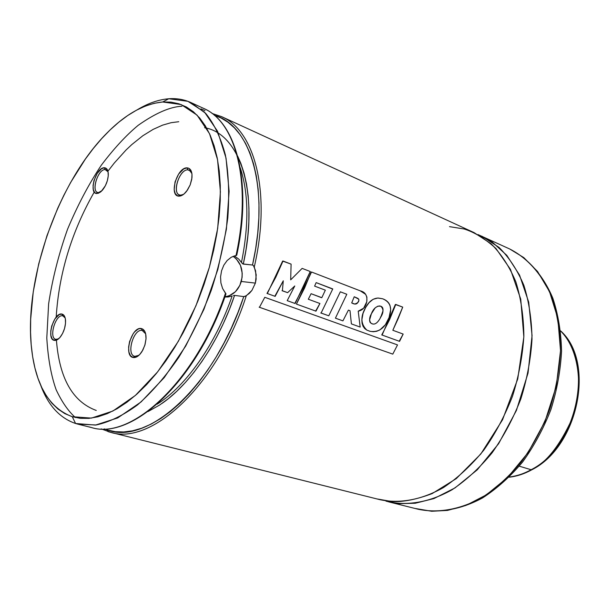 <?xml version="1.0" encoding="UTF-8"?>
<svg xmlns="http://www.w3.org/2000/svg" width="610" height="610" viewBox="0 0 610 610"><rect width="100%" height="100%" fill="white"/><g stroke="black" fill="none" stroke-linecap="round" stroke-linejoin="round"><path stroke-width="0.91" d="M377.521 499.018L392.405 501.641C403.927 501.961 417.187 499.277 432.177 493.582L456.257 478.637L480.817 453.985L502.548 419.779L517.737 378.97L523.845 336.888L520.734 299.144L510.463 269.376L496.006 248.552C485.278 238.83 474.656 232.303 464.149 228.994L449.494 226.645M187.857 169.854C178.814 169.237 171.349 195.444 180.667 195.162L178.997 196.138C168.604 196.435 176.946 167.193 187.034 167.857L187.857 169.854L190.488 170.952L187.857 169.854L189.283 170.137L191.898 173.453L190.312 170.792L187.857 169.854L187.034 167.857L183.656 168.924L178.608 174.079L175.055 181.849L174.163 189.679L175.245 193.622L177.51 195.818L180.636 195.917L184.144 193.881L187.499 190.015L190.175 184.899L191.753 179.332L191.99 174.185L190.854 170.251L188.528 168.131L187.034 167.857C190.755 168.246 192.386 171.616 191.936 177.983L190.167 184.914L186.69 191.143C184.083 194.46 181.513 196.123 178.997 196.138L180.667 195.162L179.409 194.903C171.761 192.539 179.637 169.199 187.857 169.854M142.229 330.475C133.537 328.241 125.896 355.05 134.871 356.37L133.132 357.498C123.136 356.004 131.668 326.091 141.36 328.561L142.229 330.475L143.083 330.742L142.229 330.475L145.668 333.822L144.989 331.794L142.793 329.11L139.774 328.561L138.089 329.118L134.711 331.771L133.148 333.769L129.595 341.486L128.611 347.098L128.923 352.107L130.51 355.76L133.132 357.498L136.404 357.033L139.82 354.418L142.862 350.033L145.043 344.574L146.026 338.87L145.668 333.822L142.229 330.475L141.36 328.561C144.6 329.446 146.156 332.824 146.034 338.71L144.822 345.329L142.038 351.467C139.118 355.935 136.152 357.948 133.132 357.498L134.596 356.301C125.98 354.387 133.712 328.256 142.229 330.475M62.738 315.812C55.548 313.906 48.457 338.314 55.906 339.366L54.267 340.372C45.963 339.19 53.886 311.954 61.9 314.058L62.738 315.812L65.156 317.901L62.738 315.812L61.9 314.058L59.162 314.608L54.908 318.893L51.736 325.938L50.767 331.032L50.897 335.561L52.124 338.847L54.267 340.372L57.005 339.9L59.925 337.475L62.578 333.472L64.546 328.493L65.514 323.323L65.354 318.763L64.081 315.515L61.9 314.058C64.027 314.562 65.247 316.704 65.56 320.479C65.659 326.487 63.943 331.962 60.413 336.888C58.255 339.549 56.204 340.715 54.267 340.372L55.708 339.312C48.526 337.787 55.678 313.921 62.738 315.812M105.156 169.572C97.661 169.008 90.707 192.912 98.469 192.63L96.876 193.523C88.229 193.82 95.991 167.14 104.356 167.75L105.156 169.572L107.085 170.343L105.156 169.572L106.193 169.763L108.077 171.852L105.156 169.572L104.356 167.75L101.519 168.726L97.173 173.423L94.001 180.514L93.078 185.417L93.292 189.611L94.626 192.463L95.656 193.233L98.248 193.317L101.222 191.456L105.385 185.699L107.345 180.735L108.267 175.764L108.016 171.547L106.636 168.734L104.356 167.75C106.849 167.925 108.176 170.106 108.313 174.307C108.061 180.43 106.003 185.844 102.129 190.541L96.876 193.523L98.469 192.63L97.547 192.455C91.065 190.602 98.256 168.978 105.156 169.572M242.46 263.619L238.64 259.029L234.293 255.887L238.64 259.029L242.856 263.932L252.51 265.014L253.455 265.617L255.582 270.771L256.154 279.014L255.392 283.109L241.301 281.469C243.657 270.527 240.919 262.14 233.096 256.322M161.772 399.42L171.158 389.828L180.331 378.985L189.207 366.976L197.671 353.93L205.639 339.961L213.012 325.229L225.975 293.867C196.71 381.021 132.141 440.512 91.401 427.534C131.493 440.489 196.267 380.792 225.525 293.135L222.597 288.5L220.904 282.926L220.561 276.848L221.567 270.748L223.824 265.159L227.156 260.516L231.32 257.199L236.741 255.232M481.976 236.245L498.972 247.363C509.121 257.466 517.417 270.116 523.86 285.312C529.03 301.752 531.745 319.716 532.011 339.198C530.784 359.153 527.048 379.115 520.788 399.077C513.185 418.567 503.624 436.486 492.095 452.826C479.704 467.862 466.353 480.177 452.041 489.777C430.309 501.999 408.364 505.949 388.677 501.87L399.245 503.639L415.219 503.258L433.946 498.568L455.007 487.916L477.241 469.837L498.614 443.699L516.403 410.469L528.039 373.061L532.065 335.614L528.695 302.11L519.545 275.095L506.796 255.338L492.453 242.246L477.966 234.56L509.685 248.979C528.13 258.35 543.205 275.262 552.835 298.198C558.203 314.455 561.108 332.122 561.558 351.207C560.521 370.727 556.961 390.209 550.891 409.653C543.472 428.624 534.063 446.047 522.671 461.93C510.379 476.54 497.058 488.511 482.708 497.844C460.847 509.716 438.506 513.483 418.254 509.266C438.041 513.384 459.993 509.632 481.664 497.768C495.915 488.435 509.182 476.44 521.458 461.77C532.858 445.818 542.29 428.312 549.747 409.249C555.847 389.714 559.439 370.156 560.521 350.575C560.11 331.451 557.258 313.792 551.974 297.596C542.488 274.79 527.703 258.137 509.685 248.979L523.815 257.611L537.562 271.496L549.511 291.618L557.807 318.306L560.521 350.651L556.282 386.214L545.005 421.426L528.031 452.673L507.665 477.447L486.322 494.87L465.903 505.438L447.519 510.417L431.636 511.264L415.524 508.519M385.955 501.13L391.422 502.495L385.955 501.13M101.237 428.891L110.57 432.322L380.236 499.758C399.901 503.829 421.83 499.819 443.584 487.497C457.912 477.813 471.286 465.407 483.715 450.271C495.267 433.817 504.874 415.784 512.522 396.172C518.82 376.088 522.602 356.011 523.868 335.942C523.647 316.361 520.963 298.32 515.839 281.805C509.426 266.547 501.161 253.859 491.035 243.733L474.077 232.616L221.476 116.594C254.881 130.334 271.442 193.248 254.286 266.913L256.215 274.866L255.392 283.109L251.907 290.421L246.28 295.781C218.151 384.308 151.821 445.712 110.57 432.322L108.077 431.628L107.329 429.981L104.234 428.899L107.329 429.981L108.077 431.628L110.806 432.383C152.065 445.521 218.212 384.125 246.28 295.781L243.748 296.597L237.953 312.511L231.365 328.005L224.053 342.904L216.108 357.041L207.621 370.262L198.692 382.439L189.428 393.45L179.935 403.202L170.304 411.597L160.651 418.597L151.074 424.141L141.665 428.22L132.5 430.828L123.677 431.964L115.267 431.674L107.329 429.981C147.856 445.735 214.987 385.619 243.748 296.597L234.575 295.392C218.708 342.576 190.152 384.224 161.825 403.553M253.92 266.227L254.286 266.913C271.229 194.125 255.293 131.661 222.574 117.12M252.51 265.014L255.62 248.895L257.74 233.073L258.861 217.709L258.991 202.977L258.129 189.016L256.314 175.962L253.577 163.945L249.97 153.057L245.54 143.38L240.355 134.993L234.484 127.948L228.003 122.259L220.972 117.951L214.385 115.305C250.489 124.798 270.024 188.315 252.51 265.014L243.283 264.099L246.021 249.627L247.881 235.414L248.857 221.613L248.949 208.368L248.171 195.81L246.539 184.06L244.084 173.217L240.851 163.373L237.702 156.206M232.135 295.964L228.094 296.971L224.869 297.017L228.094 296.971L232.135 295.964C215.696 344.139 186.012 386.099 157.166 404.178C186.012 386.099 215.696 344.139 232.135 295.964M241.461 262.452C249.04 224.838 248.628 193.256 240.226 167.704M96.258 410.454C72.689 401.769 59.406 378.337 56.417 340.166L56.372 339.503M56.189 317.162C58.903 273.524 71.599 231.8 94.268 192.013M108.359 170.632L114.276 163.038L126.026 150.029L131.775 144.6L142.824 135.755L153.133 129.381L162.58 125.141L171.12 122.694L178.768 121.718M204.556 108.847C236.261 122.961 251.884 183.465 236.032 255.453L236.466 255.361M181.925 106.239C170.06 106.796 155.481 113.147 138.188 125.309C126.255 135.199 113.994 148.466 101.39 165.104C88.923 183.801 77.653 205.166 67.565 229.2C58.697 254.172 52.384 279.052 48.625 303.841L46.795 338.009C48.022 358.489 51.141 375.752 56.166 389.798C61.877 401.914 68.29 411.163 75.388 417.545M225.913 294.043L222.597 288.5L220.904 282.926L220.561 276.848L221.567 270.748L223.824 265.159L227.156 260.516L231.32 257.199L236.032 255.453C252.075 182.626 235.872 121.71 203.519 108.351C236.322 121.992 252.54 182.832 236.726 255.285M75.587 423.5C59.666 418.041 48.007 405.215 40.611 385.024C48.007 405.215 59.666 418.041 75.587 423.5L72.262 416.714C48.96 407.907 35.357 384.796 31.438 347.395C24.08 279.037 58.125 182.123 106.613 133.384C125.385 114.276 144.074 103.814 162.687 101.992L170.975 102.129L178.913 103.784L186.401 106.979L193.355 111.722L199.691 118.004L205.318 125.82L210.16 135.1L214.14 145.798L217.19 157.822L219.257 171.059L220.286 185.371L220.256 200.621L219.142 216.619L216.946 233.188L213.691 250.123L209.39 267.21L204.114 284.237L197.915 300.982L190.877 317.246L183.091 332.816L174.658 347.494L165.691 361.12L156.312 373.533L146.636 384.605L136.777 394.22L126.872 402.295L117.028 408.769L107.345 413.618L97.943 416.813L88.907 418.376L80.322 418.33L72.262 416.714L64.79 413.603L57.973 409.051L51.85 403.149L46.459 395.989L41.823 387.67L37.972 378.284L34.915 367.952L32.658 356.766L31.201 344.841L30.546 332.29L30.675 319.205L33.237 291.9L38.743 263.764L46.985 235.62L57.714 208.262L63.92 195.124L70.63 182.474L85.4 159.035L93.353 148.428L101.618 138.691L110.135 129.907L118.836 122.168L127.658 115.564L136.526 110.174L145.378 106.064L154.124 103.319L162.687 101.992L168.764 98.759L162.687 101.992L181.101 104.539L197.06 115.122L209.52 133.689L217.549 159.645L220.408 191.807L217.686 228.407L209.39 267.21L195.985 305.686L178.341 341.325L157.67 371.841L135.367 395.463L112.85 411.048L91.447 418.102L72.262 416.714L75.587 423.5L95.473 425.078L117.684 417.941L141.055 401.959L164.22 377.613L185.684 346.091L203.984 309.224L217.862 269.391L226.394 229.223L229.116 191.349L226.035 158.097L217.579 131.302L204.548 112.179L187.91 101.321L168.764 98.759C176.625 98.172 184.022 99.445 190.953 102.579L205.7 113.368C214.217 123.906 220.774 137.738 225.364 154.864C228.643 173.667 229.459 194.628 227.804 217.747C224.686 241.651 219.165 265.846 211.251 290.352C202.108 314.417 191.281 336.75 178.768 357.353C165.6 376.431 151.852 392.276 137.54 404.903C123.243 415.387 109.472 422.082 96.243 424.972L77.981 424.171L75.587 423.5L80.421 424.712M168.764 98.759C158.524 99.598 148.039 103.265 137.303 109.754C148.039 103.265 158.524 99.598 168.764 98.759M225.967 293.852L225.525 293.135C196.321 380.609 131.722 440.298 91.63 427.587L88.984 426.855M239.425 239.189L241.407 223.512L242.414 208.33L242.46 193.797L241.552 180.057M204.96 110.608L200.919 108.877M204.609 127.726C239.646 133.43 259.471 192.043 243.283 264.099M148.001 411.567L159.629 405.04L168.329 398.696L176.992 391.101L185.539 382.31L193.881 372.405L201.918 361.463L209.558 349.599L216.725 336.918L223.329 323.567L229.307 309.674L234.575 295.392L243.748 296.597M224.976 296.712C232.944 295.568 238.388 290.49 241.301 281.469L255.392 283.109L251.907 290.421L249.322 293.395L245.441 296.216M234.575 295.392L233.432 295.553M225.807 296.628L229.223 295.751L235.384 291.755L239.89 285.312L242.086 277.397L242.208 273.25L240.462 265.342L236.322 258.93L233.523 256.596M100.322 192.196L98.469 192.63L100.322 192.196M58.606 338.802L55.906 339.366L58.606 338.802M138.927 355.302L134.871 356.37L138.927 355.302M183.557 194.361L180.667 195.162L183.557 194.361M266.989 293.479L275.804 277.207L283.025 261.011L291.092 264.122L290.688 279.845L302.133 268.385L290.688 279.845L291.092 264.122L282.643 261.08L267.34 293.54L275.163 296.368L283.276 280.798L282.392 290.741L287.63 292.663L294.783 285.968L287.203 300.646L295.141 303.521L310.238 271.511L302.133 268.385L310.238 271.511L303.307 287.455L294.783 303.452M282.026 290.703L287.63 292.663L294.783 285.968L287.203 300.646L295.141 303.521M274.813 296.308L283.276 280.798L282.392 290.741M267.34 293.54L275.163 296.368M354.227 296.757L351.703 302.911L354.806 304.047L357.582 302.873C359.206 301.134 359.313 299.632 357.887 298.366L354.227 296.757L358.779 299.197L358.863 300.593L357.582 302.873C356.37 304.443 354.41 304.459 351.703 302.911L354.227 296.757M357.506 298.389L357.887 298.366M357.201 302.88L357.582 302.873M321.432 297.665L311.1 293.7L308.309 299.228L311.1 293.7L321.805 297.68L325.351 290.162L314.608 286.113L316.155 282.613L332.77 288.926L321.119 313.029L328.79 315.805L340.334 291.801L346.815 294.264L335.416 318.161L342.919 320.875L348.401 310.132L350.01 310.696L351.398 323.902L360.174 327.074L358.215 311.176C362.614 310.322 365.466 307.188 366.77 301.782C367.51 295.667 365.337 292.022 360.251 290.84L311.527 272.007L296.414 304.093L315.972 311.169L319.93 303.498L308.309 299.228L319.93 303.498L315.606 311.1M311.138 272.068L304.588 287.989L296.414 304.093L315.972 311.169M332.389 288.957L316.155 282.613L314.608 286.113L325.351 290.162L321.805 297.68M320.761 312.96L328.79 315.805L340.334 291.801L346.815 294.264L335.416 318.161L342.919 320.875L348.401 310.132L350.01 310.696L351.398 323.902L360.174 327.074L358.215 311.176L363.651 308.195L366.77 301.782L366.9 297.1L365.596 294.317L360.251 290.84L311.527 272.007M346.427 294.287L346.815 294.264M332.77 288.926L321.119 313.029M371.391 313.769C369.164 317.68 369.065 320.852 371.086 323.277L372.87 324.032C375.577 324.505 378.223 322.187 380.8 317.063C383.72 312.343 383.675 308.713 380.663 306.174L379.512 305.961C375.89 306.456 373.183 309.056 371.391 313.769L375.188 307.837L377.796 306.197L380.663 306.174C382.584 306.792 383.332 308.446 382.905 311.153L380.8 317.063C377.62 323.33 374.38 325.397 371.086 323.277L369.973 322.217L369.546 320.151L371.391 313.769M380.282 306.197L380.663 306.174M380.419 317.048L380.8 317.063M382.638 298.77L378.192 298.031C373.061 298.298 368.89 301.439 365.68 307.44C360.296 316.613 360.693 324.169 366.854 330.117L370.171 331.344C378.848 332.58 385.154 327.966 389.073 317.52C392.466 308.187 390.324 301.942 382.638 298.77L377.811 298.031L373.129 299.281L369.042 302.651L365.68 307.44L363.057 313.281L361.852 319.876L362.073 323.208L363.034 326.213L364.696 328.561L366.854 330.117L370.011 331.306L373.312 331.733L376.667 331.291L379.893 329.926L385.383 324.733L389.073 317.52L390.659 309.659L390.034 305.618C388.928 302.43 386.465 300.15 382.638 298.77M365.298 307.44L365.68 307.44M381.738 334.966L389.561 319.701L395.76 304.436L402.73 307.127L398.147 318.664L392.832 330.277L402.73 307.127L395.371 304.481L382.104 335.042L399.565 341.356L403.172 334.074L392.832 330.277L403.172 334.074L399.199 341.28M382.104 335.042L399.565 341.356M259.471 307.295L264.786 297.306L259.471 307.295L392.787 354.12L397.522 344.917L264.786 297.306L397.522 344.917L392.787 354.12L259.136 307.173M531.104 469.73L519.262 466.17L531.104 469.73C524.928 473.36 517.669 475.808 509.327 477.073C516.639 476.166 523.899 473.718 531.104 469.73L531.928 469.73L531.104 469.73C577.296 446.756 594.742 361.867 560.62 331.047C579.256 349.012 583.747 388.753 572.5 417.911C559.553 446.261 545.752 463.531 531.104 469.73M253.516 265.685L254.134 266.593L253.516 265.685M242.826 263.909L242.094 263.261L242.826 263.909M245.99 295.949L244.305 296.559L245.99 295.949M388.677 501.87L418.254 509.266M221.476 116.594L212.044 113.445M91.401 427.534L77.981 424.171M190.953 102.579L203.519 108.351M379.123 305.976L379.512 305.953M560.605 330.872C595.573 361.928 578.455 446.55 531.897 469.746C524.417 473.863 516.853 476.349 509.197 477.203"/></g></svg>

